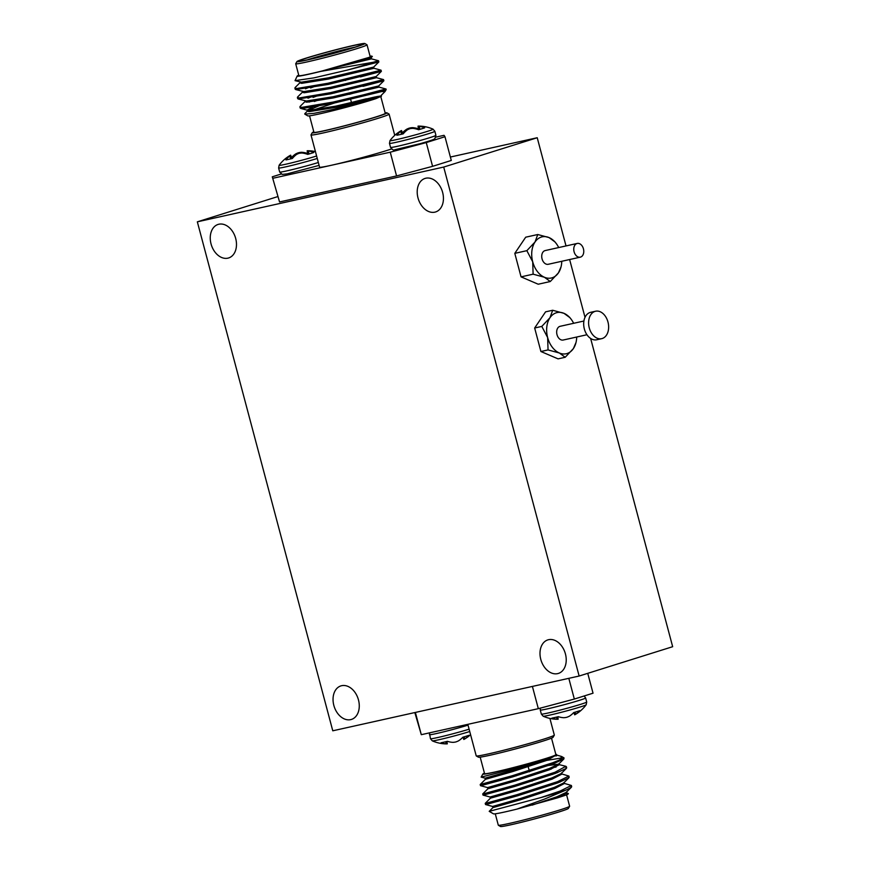 <?xml version="1.0" encoding="UTF-8"?>
<svg xmlns="http://www.w3.org/2000/svg" width="870" height="870" viewBox="0 0 870 870"><rect width="100%" height="100%" fill="white"/><g stroke="black" fill="none" stroke-linecap="round" stroke-linejoin="round"><path stroke-width="1.3" d="M450.377 157.035L537.225 137.732L443.711 167.062L579.137 676.033L332.775 730.8L197.338 221.828L443.711 167.062M590.632 338.452L672.662 646.704L579.137 676.033M558.714 247.558A21.087 14.67 77.5 0 0 555.723 242.85A21.087 14.67 77.5 0 0 549.057 237.586L537.758 234.519L525.697 237.195L514.801 253.355L521.054 276.856L538.204 284.218L550.264 281.532L558.442 272.854A21.087 14.67 77.5 0 0 561.052 266.807A21.087 14.67 77.5 0 0 561.77 261.283M573.656 323.303A21.087 14.67 77.5 0 0 570.655 318.594A21.087 14.67 77.5 0 0 563.988 313.33L552.689 310.264L545.566 311.851L534.658 328.001L540.912 351.513L558.072 358.864L565.196 357.276L573.373 348.598A21.087 14.67 77.5 0 0 575.983 342.552A21.087 14.67 77.5 0 0 576.701 337.027M554.908 241.871L549.057 237.586A21.087 14.67 77.5 0 0 535.028 241.99A21.087 14.67 77.5 0 0 532.712 261.816A21.087 14.67 77.5 0 0 544.413 277.247A21.087 14.67 77.5 0 0 558.442 272.854L561.052 266.807M537.758 234.519L535.028 241.99L526.85 250.669L514.801 253.355M526.85 250.669L532.712 261.816L533.114 274.18L521.054 276.856M533.114 274.18L544.413 277.247L550.264 281.532M537.225 137.732L566.022 245.927M569.632 259.532L585.01 317.322M277.573 196.663L197.338 221.828M435.881 137.134L444.026 135.318L444.972 136.71L451.291 160.461L432.586 166.333L426.267 142.582L390.249 152.185L396.568 175.936L432.586 166.333M396.568 175.936L279.553 201.949L272.288 176.806L281.206 174.011M272.288 176.806L279.553 201.949M540.792 659.406A17.574 12.593 72.6 0 1 547.85 639.896A17.574 12.593 72.6 0 1 565.13 652.891A17.574 12.593 72.6 0 1 558.366 673.434A17.574 12.593 72.6 0 1 540.792 659.406M418.002 197.936A17.574 12.593 72.6 0 1 425.06 178.426A17.574 12.593 72.6 0 1 442.341 191.422A17.574 12.593 72.6 0 1 435.576 211.965A17.574 12.593 72.6 0 1 418.002 197.936M333.841 705.407A17.574 12.593 72.6 0 1 340.899 685.897A17.574 12.593 72.6 0 1 358.179 698.904A17.574 12.593 72.6 0 1 351.415 719.436A17.574 12.593 72.6 0 1 333.841 705.407M211.051 243.937A17.574 12.593 72.6 0 1 218.109 224.427A17.574 12.593 72.6 0 1 235.389 237.423A17.574 12.593 72.6 0 1 228.625 257.966A17.574 12.593 72.6 0 1 211.051 243.937M580.573 257.085A7.025 4.894 77.5 0 0 583.487 249.037A7.025 4.894 77.5 0 0 577.234 243.437A7.025 4.894 77.5 0 0 573.993 251.365A7.025 4.894 77.5 0 0 580.29 257.161A7.025 4.894 77.5 0 0 580.573 257.085M548.546 264.208A7.025 4.894 -102.5 0 1 548.263 264.284A7.025 4.894 -102.5 0 1 541.956 258.477A7.025 4.894 -102.5 0 1 545.207 250.56L577.234 243.437M337.973 80.997A27.764 1.185 165.1 0 1 311.34 86.913L310.927 86.674M312.254 132.697L311.014 134.839A40.411 1.718 -14.9 0 0 310.992 134.915A40.411 1.718 -14.9 0 0 323.161 132.958A40.411 1.718 -14.9 0 0 378.385 118.222A40.411 1.718 -14.9 0 0 389.107 114.133A40.411 1.718 -14.9 0 0 389.053 114.068L386.911 112.828A38.661 1.642 165.1 0 1 376.699 116.808A38.661 1.642 165.1 0 1 335.211 128.216A38.661 1.642 165.1 0 1 312.254 132.697A38.661 1.642 165.1 0 1 313.809 131.838M385.138 112.861A38.661 1.642 165.1 0 1 386.911 112.828M390.249 152.185L331.742 165.191A40.411 1.718 165.1 0 1 319.573 167.149L310.992 134.915M391.533 148.977A40.411 1.718 165.1 0 1 331.742 165.191L273.224 178.198M444.972 136.71L426.267 142.582M380.821 96.668L385.258 113.339A36.899 1.577 165.1 0 1 375.47 117.08A36.899 1.577 165.1 0 1 336.57 127.803A36.899 1.577 165.1 0 1 313.94 132.316L309.546 115.83M320.682 71.416A38.661 1.642 165.1 0 1 297.181 76.027L295.039 80.649L313.842 77.887L347.521 70.024A43.935 1.87 -14.9 0 0 373.165 62.281L320.682 71.416L372.327 56.452M360.876 60.302L371.164 57.67L372.338 56.496M295.039 80.649L301.357 82.171L328.131 77.876L373.665 67.088L378.852 61.922L366.596 65.065M310.264 86.793L305.5 88.816M295.713 88.457L295.691 89.566L303.869 91.589L330.644 87.304L376.177 76.516L381.364 71.351L360.441 76.919M312.776 96.222L308.002 98.234M298.225 97.886L298.203 98.995L306.381 101.018L333.145 96.733L378.678 85.945L349.294 94.341M315.277 105.64L307.284 109.99L308.883 110.447L335.657 106.162L374.818 97.005M300.726 107.314L300.215 108.087L302.075 108.543L333.286 103.269L381.865 91.502L384.91 91.665M347.521 70.024L378.852 61.933L378.537 60.748L371.468 58.845L371.164 57.67M295.691 89.566L328.273 84.423L381.364 71.362L381.049 70.176L373.98 68.273L373.665 67.088M298.203 98.995L330.774 93.851L383.866 80.779L362.942 86.347M321.16 99.115L314.32 101.475M373.165 62.281L378.537 60.748M300.357 82.324L295.169 87.489L294.887 88.055L296.735 88.522L327.957 83.248L381.049 70.176M360.126 75.744L345.466 79.975M302.858 91.752L297.671 96.918L297.399 97.483L299.247 97.94L330.459 92.666L383.561 79.605L376.492 77.691L376.177 76.516M362.638 85.162L347.978 89.392M314.005 100.289L309.067 102.094M305.609 100.963L300.183 106.336L299.9 106.901L301.76 107.369L332.971 102.094L374.1 92.307L386.062 89.023L378.994 87.12L378.678 85.945L383.866 80.779L383.561 79.605M304.804 114.144L307.773 115.862A38.661 1.642 -14.9 0 0 334.993 110.185A38.661 1.642 -14.9 0 0 375.894 98.647L333.993 109.228L314.103 113.317L304.804 114.144L304.902 113.557M308.687 111.599L336.842 102.203M350.338 98.266L383.974 89.469M375.894 98.647L381.408 96.2L381.19 95.374L384.942 91.633M335.798 67.479L371.468 58.845M299.758 81.715L300.074 82.889L301.672 83.346L328.447 79.061L373.98 68.273M314.048 86.674L310.579 87.968M302.271 91.132L302.586 92.318L304.185 92.775L330.948 88.479L376.492 77.691M320.008 94.863L313.091 97.396M304.783 100.561L305.087 101.736L306.686 102.192L333.46 97.908L378.994 87.12M322.52 104.28L307.871 110.599L304.859 113.6M307.284 109.99L307.599 111.164L309.198 111.621L335.972 107.336L380.592 96.787C382.637 95.765 380.919 95.798 375.438 96.896M296.964 61.552L295.713 63.706A36.899 1.577 -14.9 0 0 295.702 63.771A36.899 1.577 -14.9 0 0 318.333 59.258A36.899 1.577 -14.9 0 0 357.233 48.535A36.899 1.577 -14.9 0 0 367.02 44.794A36.899 1.577 -14.9 0 0 366.977 44.74L364.824 43.5A35.148 1.501 165.1 0 1 355.547 47.11A35.148 1.501 165.1 0 1 317.833 57.496A35.148 1.501 165.1 0 1 296.964 61.552A35.148 1.501 165.1 0 1 330.524 51.145A35.148 1.501 165.1 0 1 364.824 43.5M354.068 47.448A33.038 1.403 -14.9 0 0 362.823 44.163A33.038 1.403 -14.9 0 0 330.546 51.232A33.038 1.403 -14.9 0 0 299.03 61.139A33.038 1.403 -14.9 0 0 319.888 56.887A33.038 1.403 -14.9 0 0 354.068 47.448M307.317 59.834A31.276 1.327 165.1 0 1 354.982 47.154M385.04 89.36A43.935 1.87 165.1 0 1 386.182 89.479A43.935 1.87 165.1 0 1 386.171 89.566A43.935 1.87 165.1 0 1 381.865 91.502M366.4 98.799A38.661 1.642 -14.9 0 0 351.458 102.486M373.687 97.299A36.899 1.577 165.1 0 1 380.745 96.374M297.181 76.027A38.661 1.642 165.1 0 1 298.736 75.179M370.054 56.202A38.661 1.642 165.1 0 1 371.827 56.158A38.661 1.642 165.1 0 1 369.532 57.463M367.02 44.794L370.185 56.67A36.899 1.577 165.1 0 1 360.387 60.411A36.899 1.577 165.1 0 1 321.498 71.133A36.899 1.577 165.1 0 1 298.867 75.647L295.702 63.771M299.247 153.272L298.334 152.783L298.54 153.522M296.42 154.534L295.93 153.805L296.137 154.751M301.857 153.011L301.303 152.293L301.531 153.022M309.057 154.001L308.263 150.978A35.224 14.029 79.5 0 0 307.251 150.804L307.828 154.36L307.23 150.771A35.224 12.8 81.4 0 1 307.61 150.76A35.539 35.539 0 0 1 315.429 151.587M290.906 158.829L289.71 156.024A35.496 24.741 -109.5 0 0 285.947 159.917A16.486 0.707 165.1 0 0 292.353 158.492A35.496 24.48 84.4 0 1 296.431 154.534L296.713 154.36A35.224 32.049 92.8 0 1 298.769 153.424L299.497 153.229A35.224 32.451 -123.9 0 1 301.781 153.011L302.118 153.011A35.496 25.219 -114.5 0 1 307.752 154.381L307.164 150.782M289.884 155.882A35.224 13.061 -109.3 0 1 290.602 155.241L291.852 158.612M290.591 155.208A35.224 13.768 -111.4 0 0 290.123 155.447A35.539 35.539 0 0 0 279.139 165.235L278.617 167.997L279.694 172.042A23.479 1 165.1 0 0 293.755 169.248A23.479 1 165.1 0 0 318.333 162.505M292.081 158.558L291.624 157.416A35.496 25.48 79.8 0 1 295.93 153.805M296.235 153.653A35.224 32.712 82.5 0 1 298.334 152.783M299.062 152.587A35.224 32.31 -111.8 0 1 301.303 152.293M307.153 154.164L307.023 153.305A16.486 0.707 165.1 0 1 307.567 153.174M301.629 152.293A35.496 24.741 -109.5 0 1 307.023 153.305M308.491 151.021A35.496 25.48 79.8 0 1 313.831 152.478A16.486 0.707 165.1 0 1 307.752 154.381M419.71 129.412L419.122 126.335A35.224 14.029 -100.5 0 0 418.111 126.161L418.111 126.161A35.224 12.8 -98.6 0 1 418.47 126.106A35.539 35.539 0 0 1 433.021 129.151L434.859 131.283L435.924 135.328A23.479 1 -14.9 0 1 413.5 142.321A23.479 1 -14.9 0 1 390.554 147.4C392.555 149.836 393.892 150.63 394.556 149.803L420.036 143.702C436.544 139.004 433.847 139.091 434.869 138.656L435.924 135.328M419.122 126.335L419.916 129.347M409.4 128.88L409.204 128.14L410.107 128.629M407.008 130.108L406.801 129.162L407.573 129.717A35.224 32.049 -87.2 0 1 409.639 128.782L410.368 128.586A35.224 32.451 56.1 0 1 412.641 128.368L412.978 128.368A35.496 25.219 65.5 0 1 418.622 129.739A16.486 0.707 -14.9 0 0 424.69 127.836A35.496 25.48 -100.2 0 0 419.351 126.367M412.391 128.379L412.162 127.651L412.717 128.358M401.57 134.241L400.744 131.239L401.777 134.187M402.712 133.969L401.472 130.598A35.224 13.061 70.7 0 0 400.744 131.239M400.57 131.381A35.496 24.741 70.5 0 0 396.818 135.263A16.486 0.707 -14.9 0 0 403.212 133.849A35.496 24.48 -95.6 0 1 407.29 129.891M418.013 129.521L417.894 128.662A35.496 24.741 70.5 0 0 412.489 127.651M412.162 127.651A35.224 32.31 68.2 0 0 409.922 127.944M409.204 128.14A35.224 32.712 -97.5 0 0 407.095 129.01M406.801 129.162A35.496 25.48 -100.2 0 0 402.484 132.762A16.486 0.707 -14.9 0 0 402.364 132.805M402.94 133.915L402.484 132.762M433.021 129.151A22.283 0.946 -14.9 0 1 417.85 134.187A22.283 0.946 -14.9 0 1 392.957 140.353A22.283 0.946 -14.9 0 1 390.01 140.592A35.539 35.539 0 0 1 400.983 130.804A35.224 13.768 68.6 0 1 401.451 130.565M467.821 724.34L476.216 755.867A40.411 1.718 -14.9 0 0 476.271 755.932A40.411 1.718 -14.9 0 0 501.783 750.734A40.411 1.718 -14.9 0 0 543.609 739.174A40.411 1.718 -14.9 0 0 554.31 735.161A40.411 1.718 -14.9 0 0 554.331 735.085L549.894 718.413M554.31 735.161L553.07 737.303A38.661 1.642 165.1 0 1 542.826 741.142A38.661 1.642 165.1 0 1 502.816 752.202A38.661 1.642 165.1 0 1 478.413 757.172L476.271 755.932M587.75 673.336L593.035 693.194L574.33 699.056L538.323 708.669L421.297 734.682L414.838 712.563M415.381 712.443L421.297 734.682M538.323 708.669L532.407 686.43M568.817 678.328L574.33 699.056M498.205 801.074L485.525 804.543L492.594 806.446L492.909 807.621L489.201 811.351L541.096 797.518A43.935 1.87 -14.9 0 0 566.729 789.775L544.576 799.051L516.954 809.1L557.148 797.975L566.816 793.005L566.5 791.82M492.909 807.621L520.227 799.845L554.647 788.557L564.304 783.576L563.999 782.402M503.947 789.547L483.024 795.115L490.093 797.018L490.408 798.192L517.726 790.417L552.135 779.129L561.803 774.148L561.487 772.973M552.57 774.42L545.425 775.605M501.435 780.118L480.512 785.686L487.581 787.589L487.896 788.775L515.214 780.999L549.633 769.7L559.29 764.73L558.975 763.545M487.896 788.775L482.709 793.929L484.351 793.592L514.725 785.186L555.016 772.245L565.87 766.296L557.692 764.273L542.913 766.176M485.384 779.346L512.702 771.57L547.121 760.282L556.3 754.964L561.618 756.498L559.725 759.956L552.504 762.827L512.212 775.757L480.196 784.512L485.384 779.346L485.079 778.161L512.397 770.396L546.806 759.097L555.745 755.062L556.561 754.475L555.821 754.355M556.528 755.845L554.331 755.899M541.096 797.518L560.03 791.102L571.372 785.479L563.825 783.239M490.408 798.192L485.221 803.358L486.852 803.021L517.237 794.604L557.518 781.673L568.871 776.051L561.313 773.821M518.466 784.794L503.632 788.372M556.071 767.046L550.982 767.895M515.953 775.377L501.12 778.944M557.148 797.975L565.815 795.136L568.382 793.57L566.326 792.668M566.729 789.775L571.416 787.23L570.861 786.252M485.221 803.358L485.525 804.543L487.167 804.206L517.541 795.789L557.833 782.859L568.904 777.802L568.36 776.834M482.709 793.929L483.024 795.115L484.655 794.778L515.04 786.36L555.332 773.43L566.392 768.373L565.848 767.405M551.297 769.069L544.065 770.428M480.196 784.512L480.512 785.686L482.154 785.349L512.528 776.932L552.82 764.001L563.89 758.944L563.923 758.14M551.047 756.922L508.602 770.189L481.132 777.106L482.893 773.995A38.661 1.642 -14.9 0 0 508.624 768.841A38.661 1.642 -14.9 0 0 551.047 756.922L555.745 755.062M546.795 760.402L561.835 757.922M532.081 805.152L556.843 796.8L566.229 792.385L571.416 787.23M561.248 791.58L559.943 791.733M492.594 806.446L519.912 798.671L554.331 787.372L563.716 782.957L568.904 777.802M560.019 782.043L554.766 782.663M490.093 797.018L517.411 789.242L551.819 777.954L561.215 773.539L566.392 768.373M557.507 772.614L552.254 773.245M517.269 780.303L491.006 786.708M487.581 787.589L514.899 779.814L549.318 768.525L558.703 764.11L563.89 758.944M555.006 763.186L549.742 763.816M514.757 770.885L488.494 777.28M495.269 813.798L498.303 825.206A36.899 1.577 -14.9 0 0 498.347 825.26A36.899 1.577 -14.9 0 0 521.641 820.508A36.899 1.577 -14.9 0 0 559.834 809.959A36.899 1.577 -14.9 0 0 569.611 806.294A36.899 1.577 -14.9 0 0 569.622 806.229L566.587 794.821M569.611 806.294L568.36 808.447A35.148 1.501 165.1 0 1 559.051 811.938A35.148 1.501 165.1 0 1 522.685 821.976A35.148 1.501 165.1 0 1 500.5 826.5L498.347 825.26M553.712 783.033A27.764 1.185 165.1 0 1 553.983 783.087A27.764 1.185 165.1 0 1 546.654 785.936A27.764 1.185 165.1 0 1 531.396 790.362M484.449 773.147A38.661 1.642 -14.9 0 0 482.893 773.995M561.618 756.487L563.988 757.868A43.935 1.87 165.1 0 1 564.043 757.933A43.935 1.87 165.1 0 1 559.725 759.956M551.515 738.162L555.897 754.649A36.899 1.577 165.1 0 1 546.11 758.39A36.899 1.577 165.1 0 1 507.21 769.113A36.899 1.577 165.1 0 1 484.579 773.626L480.186 757.139M516.954 809.1A38.661 1.642 165.1 0 1 493.497 813.841L489.201 811.351M568.382 793.57L568.143 793.973A38.661 1.642 165.1 0 1 565.815 795.136M573.895 712.53L574.733 714.792L573.906 712.53M574.722 714.759L574.733 714.792A35.224 13.768 68.6 0 0 575.2 714.553A35.539 35.539 0 0 0 586.184 704.765L586.706 702.003L585.63 697.957L584.118 695.989M574.863 712.247L575.581 714.313L575.07 712.182M556.593 717.108L557.192 719.218L556.789 717.054M557.692 716.847L558.094 719.229A35.224 12.8 -98.6 0 1 557.713 719.24A35.224 12.8 -98.6 0 1 557.192 719.218M575.766 714.194A35.496 25.219 65.5 0 0 579.779 710.681A16.486 0.707 -14.9 0 1 573.7 712.584A35.496 25.48 -100.2 0 1 569.393 716.195L569.089 716.347A35.224 32.712 -97.5 0 1 566.99 717.217L566.261 717.413A35.224 32.31 68.2 0 1 564.021 717.707L563.695 717.707A35.496 24.741 70.5 0 1 558.301 716.695A16.486 0.707 -14.9 0 1 551.895 718.12A35.496 24.48 -95.6 0 0 556.985 719.207M463.036 737.173L463.873 739.435L463.025 737.173M464.199 736.825L464.71 738.956A35.224 13.768 -111.4 0 1 464.341 739.195A35.224 13.768 -111.4 0 1 463.873 739.435L463.851 739.402M445.929 741.708L446.114 743.85A35.496 24.48 84.4 0 1 441.036 742.762A16.486 0.707 165.1 0 0 447.43 741.338A35.496 24.741 -109.5 0 0 452.835 742.349L453.161 742.349A35.224 32.31 -111.8 0 0 455.401 742.056L456.119 741.86A35.224 32.712 82.5 0 0 458.229 740.99L458.523 740.838A35.496 25.48 79.8 0 0 462.84 737.238A16.486 0.707 165.1 0 0 468.919 735.324A35.496 25.219 -114.5 0 1 464.895 738.837M446.332 743.861A35.224 12.8 81.4 0 0 446.854 743.893A35.224 12.8 81.4 0 0 447.224 743.872L446.832 741.49M569.85 317.615L563.988 313.33A21.087 14.67 77.5 0 0 549.971 317.735A21.087 14.67 77.5 0 0 547.643 337.56A21.087 14.67 77.5 0 0 559.345 352.992A21.087 14.67 77.5 0 0 573.373 348.598L575.983 342.552M583.9 321.019L560.149 326.304A7.025 4.894 77.5 0 0 556.898 334.221A7.025 4.894 77.5 0 0 563.194 340.029A7.025 4.894 77.5 0 0 563.477 339.952M595.58 311.232L590.643 312.319A14.061 9.787 77.5 0 0 584.151 328.164A14.061 9.787 77.5 0 0 596.744 339.768L601.681 338.669A14.061 9.787 77.5 0 0 602.236 338.517A14.061 9.787 77.5 0 0 608.076 322.422A14.061 9.787 77.5 0 0 595.58 311.232A14.061 9.787 77.5 0 0 589.077 327.076A14.061 9.787 77.5 0 0 601.681 338.669M552.689 310.264L549.971 317.735L541.792 326.413L547.643 337.56L548.046 349.925L559.345 352.992L565.196 357.276M548.046 349.925L540.912 351.513M541.792 326.413L534.658 328.001M308.263 150.978L308.839 154.055M289.71 156.024L290.7 158.884M316.604 155.991A22.283 0.946 165.1 0 1 290.743 163.071A22.283 0.946 165.1 0 1 279.139 165.235M317.256 158.46A23.479 1 165.1 0 1 292.679 165.213A23.479 1 165.1 0 1 278.617 167.997M418.698 129.717L418.1 126.15L418.709 129.706M390.01 140.592L389.477 143.354A23.479 1 -14.9 0 0 412.423 138.286A23.479 1 -14.9 0 0 434.859 131.283M586.706 702.003A23.479 1 -14.9 0 1 564.282 709.006A23.479 1 -14.9 0 1 541.336 714.074L543.163 716.206A22.283 0.946 -14.9 0 0 546.088 715.869A22.283 0.946 -14.9 0 0 569.883 710.007A22.283 0.946 -14.9 0 0 586.184 704.765M541.336 714.074L540.259 710.029A23.479 1 -14.9 0 0 563.205 704.961A23.479 1 -14.9 0 0 585.63 697.957M464.71 738.956L463.993 736.89M446.114 743.85L445.723 741.751M469.735 731.507A22.283 0.946 165.1 0 1 443.874 738.586A22.283 0.946 165.1 0 1 432.303 740.848L430.476 738.717L429.443 732.866M469.115 729.18A23.479 1 165.1 0 1 444.537 735.922A23.479 1 165.1 0 1 430.476 738.717M468.038 725.134A23.479 1 165.1 0 1 443.461 731.887A23.479 1 165.1 0 1 429.399 734.671M555.723 242.85L554.592 241.458M580.29 257.161L548.263 264.284M351.502 102.649L350.305 98.158M348.12 89.915L347.804 88.74M345.607 80.486L345.292 79.311M336.907 102.475L336.592 101.29M334.406 93.046L334.091 91.872M331.894 83.618L331.633 82.65M389.107 114.133L394.752 135.339M307.773 110.327L300.715 108.424M366.651 65.272L366.444 64.478M385.019 91.546L386.171 89.566M294.887 88.055L295.202 89.229M297.399 97.483L297.714 98.658M299.9 106.901L300.215 108.087M291.918 158.59L290.656 155.186M319.105 165.387L287.122 173.869L282.261 174.402L279.694 172.042M418.633 129.728L418.024 126.139M402.788 133.947L401.527 130.543M389.477 143.354L390.554 147.4M515.779 774.713L516.095 775.888M518.292 784.142L518.596 785.316M528.21 766.774L529.547 771.788M531.744 780.042L532.059 781.216M481.132 777.106L485.079 778.161M556.561 754.475L556.789 755.301M498.934 799.813L498.064 801.324M553.983 783.087L555.212 783.794M559.801 791.189L560.008 791.972M571.688 786.654L571.372 785.479M569.187 777.236L568.871 776.051M566.674 767.808L566.359 766.633M573.83 712.552L574.668 714.814M557.757 716.826L558.159 719.218M543.163 716.206A35.539 35.539 0 0 0 557.713 719.24M540.259 710.029L540.335 708.126M462.96 737.194L463.797 739.457M446.897 741.468L447.3 743.861M464.341 739.195A35.539 35.539 0 0 0 470.572 734.661M432.303 740.848A35.539 35.539 0 0 0 446.854 743.893M586.956 334.743L563.194 340.029M570.655 318.594L569.524 317.202"/></g></svg>
